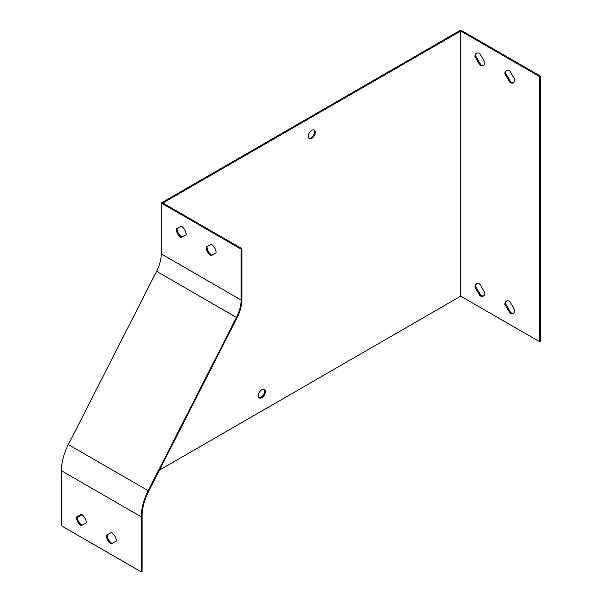 <?xml version="1.0" encoding="UTF-8"?>
<svg xmlns="http://www.w3.org/2000/svg" width="602" height="602" viewBox="0 0 602 602"><rect width="100%" height="100%" fill="white"/><g stroke="black" fill="none" stroke-linecap="round" stroke-linejoin="round"><path stroke-width="0.9" d="M479.802 284.114L484.888 292.82A7.058 4.079 60 0 1 483.429 296.049A7.058 4.079 60 0 1 479.997 295.755L474.91 287.056A7.058 4.079 60 0 1 476.37 283.82A7.058 4.079 60 0 1 479.802 284.114M479.802 53.563L484.888 62.262A7.058 4.079 60 0 1 483.429 65.49A7.058 4.079 60 0 1 479.997 65.204L474.91 56.498A7.058 4.079 60 0 1 476.37 53.269A7.058 4.079 60 0 1 479.802 53.563M460.733 296.161L539.798 341.808L539.798 76.672L460.733 31.026L460.733 296.161L159.425 470.117M509.751 70.848L514.838 79.554A7.058 4.079 60 0 1 513.378 82.783A7.058 4.079 60 0 1 509.947 82.489L504.86 73.79A7.058 4.079 60 0 1 506.32 70.562A7.058 4.079 60 0 1 509.751 70.848M509.751 301.406L514.838 310.105A7.058 4.079 60 0 1 513.378 313.341A7.058 4.079 60 0 1 509.947 313.048L504.86 304.341A7.058 4.079 60 0 1 506.32 301.113A7.058 4.079 60 0 1 509.751 301.406M181.104 237.542A7.058 4.079 60 0 1 176.205 228.948L181.3 226.126A7.058 4.079 60 0 1 186.191 234.712L181.104 237.542L186.191 234.697M161.231 253.893L161.231 203.017L241.101 249.123L241.101 300.007A28.234 16.299 -60 0 1 236.473 317.435L148.212 490.698A42.358 24.456 120 0 0 141.267 516.847L141.267 571.9L61.404 525.787L61.404 470.734A42.358 24.456 -60 0 1 68.342 444.585L156.603 271.329A28.234 16.299 120 0 0 161.231 253.893L241.101 300.007M211.054 255.7A7.058 4.079 60 0 1 206.162 247.113L211.249 244.292A7.058 4.079 60 0 1 216.141 252.878L211.054 255.7L216.141 252.863M177.011 228.512A7.058 4.079 -120 0 0 181.902 237.075M241.101 249.123L241.899 248.664L162.833 203.017L460.733 31.026M241.899 248.664L241.899 299.548A29.37 16.954 -60 0 1 237.083 317.675L148.822 490.931A41.229 23.802 120 0 0 142.064 516.381L142.064 571.441L141.267 571.9M206.96 246.669A7.058 4.079 -120 0 0 211.851 255.24M81.27 525.734A7.058 4.079 60 0 1 76.379 517.141L81.466 514.319A7.058 4.079 60 0 1 86.357 522.905L81.27 525.734L86.357 522.89M111.219 543.892A7.058 4.079 60 0 1 106.328 535.306L111.415 532.484A7.058 4.079 60 0 1 116.306 541.07L111.219 543.892L116.306 541.055M77.176 516.704A7.058 4.079 -120 0 0 82.068 525.268M107.126 534.862A7.058 4.079 -120 0 0 112.017 543.433M539.798 341.808L540.596 341.349L540.596 76.213L539.798 76.672M540.596 76.213L460.733 30.1L161.231 203.017M82.113 514.755L77.229 517.569M263.902 389.231A4.944 2.852 -60 0 1 264.173 393.272A4.944 2.852 -60 0 1 261.065 397.26A4.944 2.852 -60 0 1 259.026 397.674M313.823 129.859A4.944 2.852 -60 0 1 314.093 133.892A4.944 2.852 -60 0 1 310.986 137.881A4.944 2.852 -60 0 1 308.946 138.302M483.805 65.227A7.058 4.079 60 0 1 480.802 64.738L479.997 65.204M480.802 64.738L475.708 56.039L474.91 56.498M475.708 56.039A7.058 4.079 60 0 1 476.792 53.074M513.754 82.512A7.058 4.079 60 0 1 510.752 82.03L509.947 82.489M510.752 82.03L505.657 73.331L504.86 73.79M505.657 73.331A7.058 4.079 60 0 1 506.741 70.366M483.805 295.778A7.058 4.079 60 0 1 480.802 295.296L479.997 295.755M480.802 295.296L475.708 286.59L474.91 287.056M475.708 286.59A7.058 4.079 60 0 1 476.792 283.632M513.754 313.07A7.058 4.079 60 0 1 510.752 312.588L509.947 313.048M510.752 312.588L505.657 303.882L504.86 304.341M505.657 303.882A7.058 4.079 60 0 1 506.741 300.925M261.862 389.652A4.944 2.852 120 0 0 258.634 394.001A4.944 2.852 120 0 0 259.394 397.96A4.944 2.852 120 0 0 261.862 397.719A4.944 2.852 120 0 0 265.091 393.362A4.944 2.852 120 0 0 264.338 389.404A4.944 2.852 120 0 0 261.862 389.652M311.783 130.273A4.944 2.852 120 0 0 308.555 134.63A4.944 2.852 120 0 0 309.308 138.588A4.944 2.852 120 0 0 311.783 138.347A4.944 2.852 120 0 0 315.012 133.99A4.944 2.852 120 0 0 314.252 130.032A4.944 2.852 120 0 0 311.783 130.273M141.267 516.847L61.404 470.734M236.473 317.435L156.603 271.329M148.212 490.698L68.342 444.585"/></g></svg>
